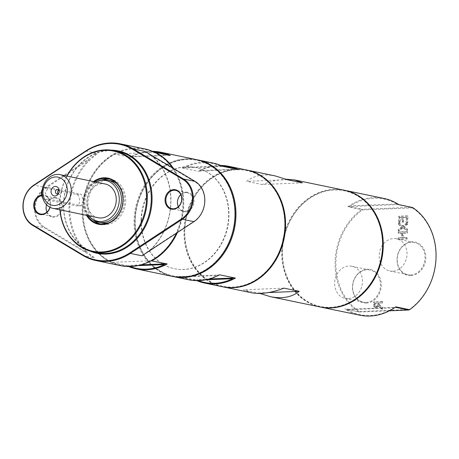 <?xml version="1.0" encoding="UTF-8"?>
<svg xmlns="http://www.w3.org/2000/svg" width="459" height="459" viewBox="0 0 459 459"><rect width="100%" height="100%" fill="white"/><g stroke="black" fill="none" stroke-linecap="round" stroke-linejoin="round"><path stroke-width="0.34" stroke-dasharray="2.29 1.72" d="M302.458 182.866L261.888 184.512L274.488 180.662L286.014 179.217M275.394 175.963C263.586 173.628 253.999 175.43 246.621 181.351L261.888 184.512M287.196 179.704L246.621 181.351M283.978 288.143L243.402 289.795L251.216 292.704M259.846 293.439L243.402 289.795M268.555 292.549L258.669 292.951M209.304 279.003L196.813 279.508L197.009 280.145L206.074 279.778M219.563 274.803L217.618 275.033L217.382 275.538L181.747 276.989L182.16 276.473L178.993 276.456L194.863 279.743L196.813 279.508M182.16 276.473L217.618 275.033M198.282 280.65A59.039 49.589 101.7 0 1 197.009 280.145M194.863 279.743A59.613 50.071 -78.3 0 0 196.894 280.656M181.747 276.989A59.039 49.589 -78.3 0 0 217.382 275.538M188.798 279.778A59.613 50.071 101.7 0 1 178.993 276.456M185.379 168.034L185 167.403L220.636 165.957L220.831 166.594L182.206 168.011A59.613 50.071 101.7 0 1 212.976 163.037M220.636 165.957A59.039 49.589 -78.3 0 0 185 167.403M220.831 166.594L222.781 166.365M200.262 170.564L200.032 171.069L235.484 169.629L235.897 169.119L200.262 170.564A59.039 49.589 101.7 0 1 222.024 166.003M238.657 169.652L235.484 169.629M200.032 171.069L198.081 171.299L182.206 168.011M220.75 165.447A59.613 50.071 -78.3 0 0 198.081 171.299M132.031 156.439L131.802 156.944L167.254 155.498L167.667 154.987L132.031 156.439A59.039 49.589 101.7 0 1 153.794 151.877M170.427 155.521L167.254 155.498M131.802 156.944L129.851 157.173L114.589 154.012L153.616 152.348A59.039 49.589 101.7 0 1 182.946 205.305A59.039 49.589 101.7 0 1 150.397 260.787L151.114 260.792M155.159 152.359L153.616 152.348A59.039 49.589 101.7 0 0 115.525 153.897A59.039 49.589 101.7 0 0 82.976 209.379A59.039 49.589 101.7 0 0 112.306 262.336L150.397 260.787A59.039 49.589 101.7 0 1 112.306 262.336L111.371 262.45L126.632 265.612L128.583 265.382L128.778 266.019L137.843 265.652M152.52 151.321A59.613 50.071 -78.3 0 0 129.851 157.173M141.074 264.872L128.583 265.382M130.052 266.518A59.039 49.589 101.7 0 1 128.778 266.019M126.632 265.612A59.613 50.071 -78.3 0 0 128.663 266.524M366.093 302.412A16.438 13.81 -78.3 0 0 380.368 287.202A16.438 13.81 -78.3 0 0 369.908 269.984A16.438 13.81 -78.3 0 0 353.051 283.283A16.438 13.81 -78.3 0 0 363.241 302.183A16.438 13.81 -78.3 0 0 366.093 302.412M366.38 303.043A17.012 14.292 101.7 0 1 354.658 278.2A17.012 14.292 101.7 0 1 379.604 277.184A17.012 14.292 101.7 0 1 366.38 303.043M398.745 204.599L396.897 203.991L398.601 204.571L349.356 206.573L350.481 205.884L347.83 206.768L349.356 206.573L362.484 209.293L361.566 209.614L362.415 209.941L362.484 209.293L411.729 207.29L412.371 207.91L362.415 209.941A59.039 49.589 -78.3 0 0 335.902 261.756A59.039 49.589 -78.3 0 0 359.397 311.529L409.353 309.498A59.039 49.589 -78.3 0 0 435.866 257.683A59.039 49.589 -78.3 0 0 412.371 207.91L412.624 207.537M410.92 275.578A17.012 14.292 101.7 0 1 399.198 250.734A17.012 14.292 101.7 0 1 424.15 249.719A17.012 14.292 101.7 0 1 410.92 275.578M374.337 301.953L374.636 307.048L376.46 308.109L379.019 305.935L382.622 309.337L382.674 307.61L379.375 304.592L379.421 303.072L382.812 302.934L382.852 301.609L373.574 301.793L373.873 306.893L375.697 307.949L378.256 305.774L379.019 305.935M375.892 308.064L375.129 307.909L375.892 308.064M403.748 217.543L406.904 217.417L406.76 222.334L407.77 222.294L407.953 216.046L399.439 216.396L399.255 222.644L400.259 222.598L400.409 217.681L402.738 217.583L402.6 222.173L403.61 222.133L403.748 217.543L402.985 217.388L406.14 217.256L405.997 222.179L407.007 222.139L407.19 215.891L398.676 216.235L398.492 222.483L399.496 222.443L399.646 217.52L401.975 217.428L401.837 222.018L402.847 221.972L402.985 217.388M399.192 224.761L402.451 227.004L399.049 229.569L399.009 231.003L403.295 227.71L407.517 230.653L407.563 229.133L404.241 226.844L407.712 224.227L407.753 222.799L403.392 226.149L399.238 223.24L399.192 224.761L398.429 224.606L402.451 227.004M402.273 233.264L402.136 237.86L398.796 237.997L398.756 239.323L407.271 238.978L407.311 237.647L403.145 237.819L403.283 233.224L407.449 233.052L407.489 231.726L398.974 232.07L398.934 233.396L402.273 233.264L401.51 233.103L401.373 237.705L398.033 237.837L397.993 239.168L406.508 238.818L406.548 237.492L402.382 237.659L402.52 233.063L406.685 232.897L406.726 231.566L398.211 231.915L398.171 233.241L401.51 233.103M348.077 298.683A16.438 13.81 101.7 0 1 345.231 298.448A16.438 13.81 101.7 0 1 335.041 279.554A16.438 13.81 101.7 0 1 351.898 266.254A16.438 13.81 101.7 0 1 362.358 283.473A16.438 13.81 101.7 0 1 348.077 298.683M410.633 274.947A16.438 13.81 -78.3 0 0 424.914 259.737A16.438 13.81 -78.3 0 0 414.454 242.518A16.438 13.81 -78.3 0 0 397.597 255.818A16.438 13.81 -78.3 0 0 407.787 274.717A16.438 13.81 -78.3 0 0 410.633 274.947M392.623 271.217A16.438 13.81 101.7 0 1 389.771 270.982A16.438 13.81 101.7 0 1 379.587 252.089A16.438 13.81 101.7 0 1 396.444 238.789A16.438 13.81 101.7 0 1 406.904 256.007A16.438 13.81 101.7 0 1 392.623 271.217M394.912 307.507L393.816 307.869L395.853 306.853M359.753 315.184A59.613 50.071 101.7 0 1 344.795 308.93L359.431 312.022L359.397 311.529L358.536 311.776A59.613 50.071 101.7 0 1 335.11 261.71A59.613 50.071 101.7 0 1 361.566 209.614L347.83 206.768A59.613 50.071 101.7 0 1 383.931 198.437M396.897 203.991A59.039 49.589 -78.3 0 0 350.481 205.884L396.897 203.991M347.394 309.756A59.039 49.589 -78.3 0 0 393.816 307.869L347.394 309.756M409.594 309.699L408.676 310.02M389.393 310.806L359.431 312.022L346.304 309.309L395.549 307.3M320.371 307.025A59.613 50.071 101.7 0 1 282.296 250.775A59.613 50.071 101.7 0 1 344.548 190.284M215.013 262.691A59.039 49.589 101.7 0 1 161.935 271.883A59.039 49.589 101.7 0 1 135.181 220.188A59.039 49.589 101.7 0 1 174.908 161.694A59.039 49.589 101.7 0 1 230.246 189.131M197.1 159.749A59.613 50.071 -78.3 0 0 134.998 220.268A59.613 50.071 -78.3 0 0 172.923 276.49M141.383 219.936A51.712 43.439 101.7 0 1 195.649 167.518A51.712 43.439 101.7 0 1 227.698 226.958A51.712 43.439 101.7 0 1 174.678 268.79A51.712 43.439 101.7 0 1 141.383 219.936M222.38 286.737A59.613 50.071 101.7 0 1 183.996 230.418A59.613 50.071 101.7 0 1 246.552 169.991M172.464 276.398A59.613 50.071 101.7 0 1 134.085 220.079A59.613 50.071 101.7 0 1 196.641 159.652M134.877 220.125A59.039 49.589 -78.3 0 0 208.346 267.855A59.039 49.589 -78.3 0 0 211.358 166.284A59.039 49.589 -78.3 0 0 134.877 220.125M173.565 168.499A59.613 50.071 101.7 0 1 177.403 232.535M111.371 262.45A59.613 50.071 101.7 0 1 82.798 209.459A59.613 50.071 101.7 0 1 114.589 154.012M141.079 219.872A51.712 43.439 101.7 0 1 195.345 167.455A51.712 43.439 101.7 0 1 227.394 226.895A51.712 43.439 101.7 0 1 174.374 268.727A51.712 43.439 101.7 0 1 141.079 219.872M178.31 206.711A9.335 7.843 -78.3 0 0 183.462 211.06A9.335 7.843 -78.3 0 0 193.032 203.509A9.335 7.843 -78.3 0 0 187.249 192.774A9.335 7.843 -78.3 0 0 185.631 192.642A9.335 7.843 -78.3 0 0 180.794 194.725M185.952 192.137A9.909 8.325 101.7 0 1 192.78 206.607A9.909 8.325 101.7 0 1 178.247 207.198A9.909 8.325 101.7 0 1 185.952 192.137M153.696 157.139A60.186 50.553 101.7 0 1 150.954 249.541L194.037 221.238A22.411 18.825 -78.3 0 0 204.628 201.208A22.411 18.825 -78.3 0 0 195.201 181.993L153.696 157.139L153.713 157.689A59.613 50.071 -78.3 0 1 151 249.139L141.963 255.818M46.967 212.058A9.335 7.843 -78.3 0 0 52.114 216.407A9.335 7.843 -78.3 0 0 61.69 208.856A9.335 7.843 -78.3 0 0 55.9 198.122A9.335 7.843 -78.3 0 0 54.282 197.99A9.335 7.843 -78.3 0 0 46.566 204.731M54.604 197.485A9.909 8.325 101.7 0 1 61.437 211.955A9.909 8.325 101.7 0 1 46.898 212.546A9.909 8.325 101.7 0 1 54.604 197.485M86.275 252.175A60.186 50.553 101.7 0 1 89.017 159.766L45.94 188.07A22.411 18.825 -78.3 0 0 35.343 208.099A22.411 18.825 -78.3 0 0 44.775 227.314L86.275 252.175L86.866 251.75A59.613 50.071 -78.3 0 1 69.82 206.774A59.613 50.071 -78.3 0 1 89.58 160.3L97.4 153.363L45.418 187.513L45.94 188.07M41.735 195.695A9.335 7.843 101.7 0 1 42.681 195.586A9.335 7.843 101.7 0 1 44.299 195.718A9.335 7.843 101.7 0 1 49.893 207.244M89.017 159.766L89.58 160.3M82.7 255.353L94.302 257.757L86.866 251.75M94.302 257.757L44.225 227.762A22.984 19.307 101.7 0 1 34.551 208.059A22.984 19.307 101.7 0 1 45.418 187.513L33.817 185.115M150.954 249.541L151 249.139M145.061 151.424L153.713 157.689M111.376 150.162A52.286 43.921 -78.3 0 0 63.508 203.928A52.286 43.921 -78.3 0 0 90.44 251.245M50.048 207.325A9.909 8.325 -78.3 0 0 42.394 194.955A9.909 8.325 -78.3 0 0 41.597 195.029M96.981 252.697A51.712 43.439 101.7 0 1 63.686 203.842A51.712 43.439 101.7 0 1 117.957 151.424M66.894 176.055A51.712 43.439 -78.3 0 0 59.722 203.021A51.712 43.439 -78.3 0 0 59.905 209.815M60.1 209.855A51.138 42.957 101.7 0 1 59.9 202.941A51.138 42.957 101.7 0 1 67.089 176.095M93.481 181.563A23.558 19.789 -78.3 0 0 83.251 201.989A23.558 19.789 -78.3 0 0 86.493 215.323M87.503 215.529A22.984 19.307 101.7 0 1 84.043 202.035A22.984 19.307 101.7 0 1 94.491 181.77M93.487 220.056A22.984 19.307 101.7 0 1 86.791 202.603A22.984 19.307 101.7 0 1 101.783 179.991M109.523 179.079A22.984 19.307 101.7 0 1 110.912 179.303A22.984 19.307 101.7 0 1 125.152 205.724A22.984 19.307 101.7 0 1 101.588 224.313A22.984 19.307 101.7 0 1 100.228 223.969M58.098 193.784A2.301 1.928 -78.3 0 0 59.073 194.387A2.301 1.928 -78.3 0 0 61.489 192.057A2.301 1.928 -78.3 0 0 60.009 189.888A2.301 1.928 -78.3 0 0 58.872 190.055M58.586 193.434A2.301 1.928 -78.3 0 0 58.907 193.061A2.301 1.928 -78.3 0 0 59.372 191.621A2.301 1.928 -78.3 0 0 59.326 191.042A2.301 1.928 -78.3 0 0 59.182 190.565M401.373 237.705L402.136 237.86M398.033 237.837L398.796 237.997M397.993 239.168L398.756 239.323M406.508 238.818L407.271 238.978M406.548 237.492L407.311 237.647M402.382 237.659L403.145 237.819M402.52 233.063L403.283 233.224M406.685 232.897L407.449 233.052M406.726 231.566L407.489 231.726M398.211 231.915L398.974 232.07M398.171 233.241L398.934 233.396M401.688 226.849L398.286 229.414L398.24 230.843L402.532 227.549L406.754 230.498L406.8 228.978L403.478 226.689L406.944 224.072L406.99 222.638L402.629 225.994L398.475 223.08L399.238 223.24M398.475 223.08L398.429 224.606M402.629 225.994L403.392 226.149M406.99 222.638L407.753 222.799M406.944 224.072L407.712 224.227M403.478 226.689L404.241 226.844M406.8 228.978L407.563 229.133M406.754 230.498L407.517 230.653M402.532 227.549L403.295 227.71M398.24 230.843L399.009 231.003M398.286 229.414L399.049 229.569M406.14 217.256L406.904 217.417M405.997 222.179L406.76 222.334M407.007 222.139L407.77 222.294M407.19 215.891L407.953 216.046M398.676 216.235L399.439 216.396M398.492 222.483L399.255 222.644M399.496 222.443L400.259 222.598M399.646 217.52L400.409 217.681M401.975 217.428L402.738 217.583M401.837 222.018L402.6 222.173M402.847 221.972L403.61 222.133M378.256 305.774L381.859 309.177L381.911 307.455L378.612 304.437L378.658 302.911L382.049 302.774L382.089 301.448L382.852 301.609M382.089 301.448L373.574 301.793M382.049 302.774L382.812 302.934M378.658 302.911L379.421 303.072M378.612 304.437L379.375 304.592M374.716 305.975L374.515 303.083L377.717 302.951L377.183 305.941L375.829 306.56L376.592 306.721L374.716 305.975L375.479 306.136L375.278 303.238L378.48 303.112L377.946 306.096L376.592 306.721L375.479 306.136M374.515 303.083L375.278 303.238M381.911 307.455L382.674 307.61M381.859 309.177L382.622 309.337M377.183 305.941L377.946 306.096M377.717 302.951L378.48 303.112M48.82 199.068L81.26 205.741L83.263 200.663L81.209 194.289L48.74 187.622L45.102 192.763L48.82 199.068L44.334 199.252L76.389 205.89A5.743 3.052 87.7 0 0 76.791 205.925A5.743 3.052 87.7 0 0 79.614 200.434A5.743 3.052 87.7 0 0 76.728 194.473L44.672 187.834A5.743 3.052 87.7 0 0 44.271 187.8A5.743 3.052 87.7 0 0 42.331 189.28M42.807 198.139A5.743 3.052 87.7 0 0 44.334 199.252M120.568 265.652A59.613 50.071 101.7 0 1 82.184 209.333A59.613 50.071 101.7 0 1 144.746 148.905M172.67 167.965A59.613 50.071 101.7 0 1 176.44 233.172M108.685 222.781A21.544 18.096 -78.3 0 0 124.492 201.065A21.544 18.096 -78.3 0 0 116.816 183.531M110.619 180.708A21.544 18.096 -78.3 0 0 88.008 202.551A21.544 18.096 -78.3 0 0 101.881 222.908M98.174 217.738A17.235 14.481 101.7 0 1 87.078 201.455A17.235 14.481 101.7 0 1 105.163 183.984M88.633 215.764A20.775 17.453 101.7 0 1 84.077 201.576A20.775 17.453 101.7 0 1 95.627 182.005M91.869 218.851A21.544 18.096 101.7 0 1 84.955 201.92A21.544 18.096 101.7 0 1 99.821 180.456M184.788 230.458A59.039 49.589 101.7 0 1 261.269 176.623A59.039 49.589 101.7 0 1 258.256 278.194A59.039 49.589 101.7 0 1 184.788 230.458M222.684 286.795A59.613 50.071 101.7 0 1 184.604 230.544A59.613 50.071 101.7 0 1 246.862 170.054M320.066 306.968A59.613 50.071 101.7 0 1 281.688 250.648A59.613 50.071 101.7 0 1 344.244 190.221M282.48 250.689A59.039 49.589 101.7 0 1 358.961 196.854A59.039 49.589 101.7 0 1 355.943 298.425A59.039 49.589 101.7 0 1 282.48 250.689M32.623 225.358L44.225 227.762L44.775 227.314M85.799 150.965L97.4 153.363M195.138 181.42L195.201 181.993M193.945 221.668L194.037 221.238M373.5 304.369L374.263 304.529M374.475 304.403L375.238 304.558M373.873 306.893L374.636 307.048M377.682 304.116L378.445 304.277M80.87 205.707L76.389 205.89M76.728 194.473L81.209 194.289M49.159 187.651L44.672 187.834M345.231 298.448L363.241 302.183M351.898 266.254L369.908 269.984M389.771 270.982L407.787 274.717M396.444 238.789L414.454 242.518M187.249 192.774L175.648 190.37M183.462 211.06L171.861 208.656M55.9 198.122L44.299 195.718M52.114 216.407L40.512 214.003M98.84 223.745L101.588 224.313M108.163 178.735L110.912 179.303M59.326 191.042L59.091 189.842M58.907 193.061L58.213 194.065M60.009 189.888L57.891 189.447M59.073 194.387L56.962 193.95M81.26 205.741L76.791 205.925M44.271 187.8L48.74 187.622M174.374 268.727L174.678 268.79M195.345 167.455L195.649 167.518"/><path stroke-width="0.69" d="M286.014 179.217L294.649 179.951L302.458 182.866L287.196 179.704L275.394 175.963L247.166 170.117A59.613 50.071 101.7 0 1 284.11 238.64A59.613 50.071 101.7 0 1 222.988 286.864A59.613 50.071 101.7 0 1 222.684 286.795M222.988 286.864L251.216 292.704C260.362 294.489 271.28 292.968 283.978 288.143L299.239 291.304C291.867 297.231 282.274 299.027 270.471 296.692L259.846 293.439M299.239 291.304L268.555 292.549M206.074 279.778L232.644 278.699L232.265 278.068L209.304 279.003M232.265 278.068L235.438 278.091L219.563 274.803A59.613 50.071 101.7 0 1 188.798 279.778L173.382 276.588A59.613 50.071 -78.3 0 0 234.503 228.37A59.613 50.071 -78.3 0 0 197.559 159.841A59.613 50.071 -78.3 0 0 197.1 159.749M232.644 278.699A59.039 49.589 101.7 0 1 198.282 280.65M196.894 280.656A59.613 50.071 -78.3 0 0 204.674 283.065A59.613 50.071 -78.3 0 0 235.438 278.091M197.559 159.841L212.976 163.037A59.613 50.071 101.7 0 1 222.781 166.365L238.657 169.652A59.613 50.071 -78.3 0 0 228.846 166.324A59.613 50.071 -78.3 0 0 220.75 165.447M222.024 166.003A59.039 49.589 101.7 0 1 235.714 169.038M152.52 151.321A59.613 50.071 -78.3 0 1 160.621 152.193A59.613 50.071 -78.3 0 1 170.427 155.521L154.803 152.354M153.794 151.877A59.039 49.589 101.7 0 1 167.483 154.912M137.843 265.652L164.414 264.568L164.041 263.936L141.074 264.872M164.041 263.936L167.208 263.959L151.114 260.792M164.414 264.568A59.039 49.589 101.7 0 1 130.052 266.518M128.663 266.524A59.613 50.071 -78.3 0 0 136.443 268.94A59.613 50.071 -78.3 0 0 167.208 263.959M395.549 307.3L408.676 310.02L409.594 309.699L395.853 306.853L394.912 307.507M344.548 190.284A59.613 50.071 101.7 0 1 344.852 190.347L383.931 198.437A59.613 50.071 101.7 0 1 398.888 204.691L412.624 207.537L398.745 204.599M395.853 306.853A59.613 50.071 101.7 0 1 359.753 315.184L320.68 307.094A59.613 50.071 101.7 0 1 320.371 307.025M408.676 310.02L389.393 310.806M412.624 207.537A59.613 50.071 101.7 0 1 409.594 309.699M344.852 190.347A59.613 50.071 101.7 0 1 381.802 258.87A59.613 50.071 101.7 0 1 320.68 307.094M230.246 189.131A59.039 49.589 101.7 0 1 215.013 262.691M172.923 276.49A59.613 50.071 -78.3 0 0 173.382 276.588M228.846 166.324L246.552 169.991A59.613 50.071 101.7 0 1 283.501 238.514A59.613 50.071 101.7 0 1 222.38 286.737L204.674 283.065M160.621 152.193L196.641 159.652A59.613 50.071 101.7 0 1 233.585 228.18A59.613 50.071 101.7 0 1 172.464 276.398L136.443 268.94M155.159 152.359A59.613 50.071 101.7 0 1 173.565 168.499M177.403 232.535A59.613 50.071 101.7 0 1 151.94 260.798M180.794 194.725A9.335 7.843 -78.3 0 0 178.31 206.711M174.03 190.244A9.335 7.843 101.7 0 1 175.648 190.37A9.335 7.843 101.7 0 1 181.431 201.105A9.335 7.843 101.7 0 1 171.861 208.656A9.335 7.843 101.7 0 1 165.917 198.879A9.335 7.843 101.7 0 1 174.03 190.244M46.566 204.731A9.335 7.843 -78.3 0 0 46.967 212.058M49.893 207.244A9.335 7.843 101.7 0 1 40.512 214.003A9.335 7.843 101.7 0 1 34.523 204.783A9.335 7.843 101.7 0 1 41.735 195.695M85.799 150.965L33.817 185.115A22.984 19.307 -78.3 0 0 22.95 205.655A22.984 19.307 -78.3 0 0 32.623 225.358L82.7 255.353A59.613 50.071 -78.3 0 0 95.994 260.563A59.613 50.071 -78.3 0 0 130.367 253.414L182.343 219.264A22.984 19.307 -78.3 0 0 193.21 198.724A22.984 19.307 -78.3 0 0 183.537 179.016L133.466 149.026A59.613 50.071 -78.3 0 0 120.166 143.816A59.613 50.071 -78.3 0 0 85.799 150.965L85.707 151.395A59.039 49.589 101.7 0 1 132.915 149.473L182.986 179.469A22.411 18.825 101.7 0 1 192.419 198.678A22.411 18.825 101.7 0 1 181.821 218.708L129.845 252.857A59.039 49.589 101.7 0 1 82.637 254.779L32.56 224.784A22.411 18.825 101.7 0 1 23.134 205.569A22.411 18.825 101.7 0 1 33.725 185.545L85.707 151.395M132.915 149.473L133.466 149.026L145.061 151.424L195.138 181.42A22.984 19.307 101.7 0 1 204.812 201.128A22.984 19.307 101.7 0 1 193.945 221.668L141.963 255.818L130.367 253.414L129.845 252.857M173.737 189.607A9.909 8.325 -78.3 0 0 166.032 204.668A9.909 8.325 -78.3 0 0 180.571 204.077A9.909 8.325 -78.3 0 0 173.737 189.607M90.44 251.245A52.286 43.921 -78.3 0 0 150.781 211.031A52.286 43.921 -78.3 0 0 111.376 150.162M41.597 195.029A9.909 8.325 -78.3 0 0 33.725 204.8A9.909 8.325 -78.3 0 0 40.444 214.565A9.909 8.325 -78.3 0 0 50.048 207.325M113.987 150.604L117.957 151.424A51.712 43.439 101.7 0 1 150.007 210.87A51.712 43.439 101.7 0 1 96.981 252.697L93.016 251.876A51.712 43.439 -78.3 0 0 146.037 210.05A51.712 43.439 -78.3 0 0 113.987 150.604A51.712 43.439 -78.3 0 0 66.894 176.055M59.905 209.815A51.712 43.439 -78.3 0 0 93.016 251.876M67.089 176.095A51.138 42.957 101.7 0 1 136.581 166.147A51.138 42.957 101.7 0 1 119.925 246.586A51.138 42.957 101.7 0 1 60.1 209.855M86.493 215.323A23.558 19.789 -78.3 0 0 113.723 220.165A23.558 19.789 -78.3 0 0 120.396 187.932A23.558 19.789 -78.3 0 0 93.481 181.563M94.491 181.77A22.984 19.307 101.7 0 1 108.163 178.735A22.984 19.307 101.7 0 1 122.404 205.156A22.984 19.307 101.7 0 1 98.84 223.745A22.984 19.307 101.7 0 1 87.503 215.529M101.783 179.991A22.984 19.307 101.7 0 1 109.523 179.079M100.228 223.969A22.984 19.307 101.7 0 1 93.487 220.056M58.872 190.055A2.301 1.928 -78.3 0 0 58.098 193.784M59.188 191.053A4.814 4.039 101.7 0 1 58.213 194.065A4.814 4.039 101.7 0 1 51.873 194.375A4.814 4.039 101.7 0 1 53.387 187.037A4.814 4.039 101.7 0 1 59.091 189.842A4.814 4.039 101.7 0 1 59.188 191.053M59.182 190.565A2.301 1.928 -78.3 0 0 57.891 189.447A2.301 1.928 -78.3 0 0 55.539 191.305A2.301 1.928 -78.3 0 0 56.962 193.95A2.301 1.928 -78.3 0 0 58.586 193.434M42.331 189.28A5.743 3.052 87.7 0 0 42.807 198.139M120.166 143.816L144.746 148.905A59.613 50.071 101.7 0 1 172.67 167.965M176.44 233.172A59.613 50.071 101.7 0 1 120.568 265.652L95.994 260.563M116.816 183.531A21.544 18.096 -78.3 0 0 110.619 180.708L107.567 180.077A21.544 18.096 101.7 0 1 120.918 204.846A21.544 18.096 101.7 0 1 98.828 222.276A21.544 18.096 101.7 0 1 91.869 218.851L90.744 217.905A20.775 17.453 101.7 0 1 88.633 215.764M98.828 222.276L101.881 222.908A21.544 18.096 -78.3 0 0 108.685 222.781M42.951 191.713A14.367 12.066 101.7 0 1 61.563 178.614A14.367 12.066 101.7 0 1 60.829 203.331A14.367 12.066 101.7 0 1 42.951 191.713M42.044 192.132A17.235 14.481 101.7 0 1 60.135 174.655A17.235 14.481 101.7 0 1 70.818 194.473A17.235 14.481 101.7 0 1 53.146 208.415A17.235 14.481 101.7 0 1 42.044 192.132M60.135 174.655L105.163 183.984A17.235 14.481 101.7 0 1 115.846 203.796A17.235 14.481 101.7 0 1 98.174 217.738L53.146 208.415M95.627 182.005A20.775 17.453 101.7 0 1 98.415 180.88A20.775 17.453 101.7 0 1 118.761 204.398A20.775 17.453 101.7 0 1 90.744 217.905M98.415 180.88L99.821 180.456A21.544 18.096 101.7 0 1 107.567 180.077M246.862 170.054A59.613 50.071 101.7 0 1 247.166 170.117M294.649 179.951L344.244 190.221A59.613 50.071 101.7 0 1 381.188 258.744A59.613 50.071 101.7 0 1 320.066 306.968L270.471 296.692M181.821 218.708L182.343 219.264L193.945 221.668M182.986 179.469L183.537 179.016L195.138 181.42M33.817 185.115L33.725 185.545M32.623 225.358L32.56 224.784M82.7 255.353L82.637 254.779"/></g></svg>
